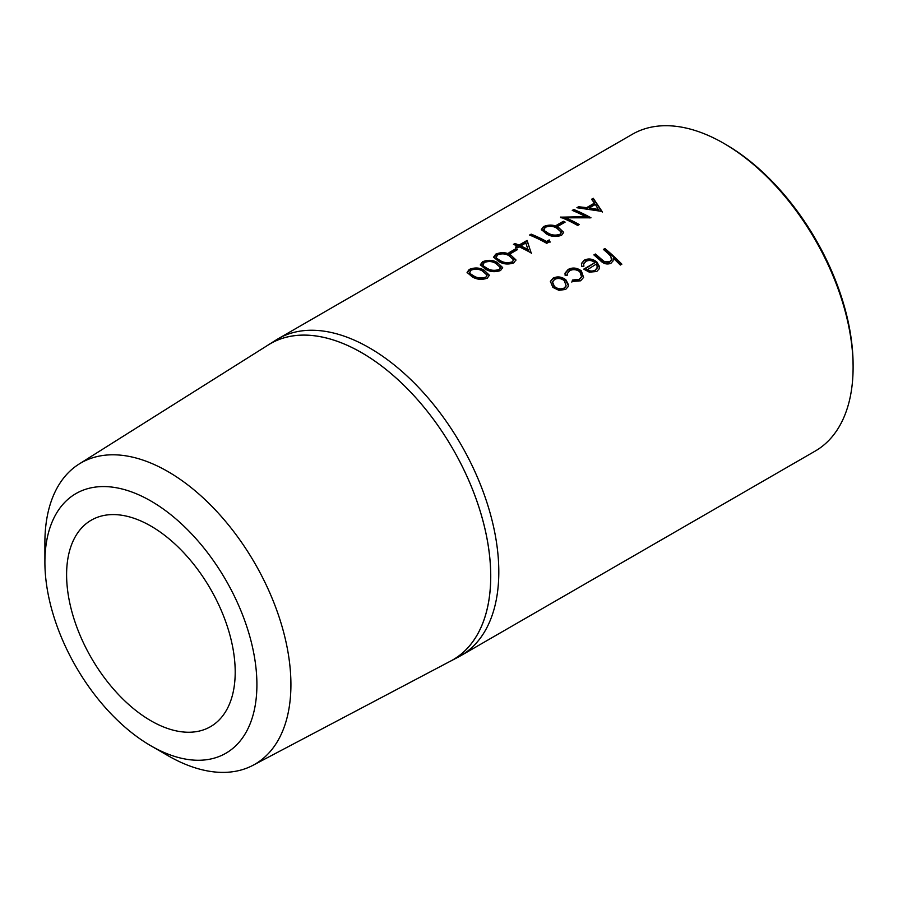 <?xml version="1.0" encoding="UTF-8"?>
<svg xmlns="http://www.w3.org/2000/svg" width="898" height="898" viewBox="0 0 898 898"><rect width="100%" height="100%" fill="white"/><g stroke="black" fill="none" stroke-linecap="round" stroke-linejoin="round"><path stroke-width="1.35" d="M725.685 144.443L723.777 143.343L725.685 144.443A180.184 104.033 60 0 1 853.1 365.127L853.1 367.338A182.9 105.594 -120 0 0 723.777 143.343A182.9 105.594 -120 0 0 723.777 143.332A182.9 105.594 -120 0 0 632.327 134.285L278.021 338.827A182.9 105.594 60 0 1 369.471 347.885A182.9 105.594 60 0 1 488.961 509.065A182.9 105.594 60 0 1 460.921 655.619A182.9 105.594 60 0 1 458.878 656.752L450.897 660.962A182.552 105.392 60 0 1 449.269 661.781M460.921 655.619L815.216 451.065A182.9 105.594 -120 0 0 853.1 367.338M44.9 562.215A149.91 86.545 60 0 1 150.898 501.017A149.91 86.545 60 0 1 256.907 684.613A149.91 86.545 60 0 1 150.898 745.811A149.91 86.545 60 0 1 44.9 562.215L44.9 542.583A173.965 100.441 60 0 1 79.024 464.086L268.401 344.866A182.518 105.38 60 0 1 361.658 352.712A182.552 105.392 60 0 1 481.451 515.385A182.552 105.392 60 0 1 450.897 660.962M79.024 464.086A173.965 100.441 60 0 1 167.915 471.562A173.965 100.441 60 0 1 282.073 626.602A173.965 100.441 60 0 1 252.944 765.321A173.965 100.441 60 0 1 167.915 755.633A173.965 100.441 60 0 1 167.904 755.633L150.898 745.811L167.904 755.633M266.863 345.842A182.552 105.392 60 0 1 268.39 344.843A182.552 105.392 60 0 1 361.658 352.69A182.518 105.38 60 0 1 481.429 515.385A182.518 105.38 60 0 1 450.875 660.939L252.944 765.321M150.898 720.757A119.221 68.832 60 0 1 73.019 615.702A119.221 68.832 60 0 1 91.293 520.167A119.221 68.832 60 0 1 150.898 526.071A119.221 68.832 60 0 1 228.788 631.137A119.221 68.832 60 0 1 210.514 726.662A119.221 68.832 60 0 1 150.898 720.757M621.865 264.158L620.316 265.045A182.9 105.594 60 0 0 613.255 258.175L613.076 260.813L610.943 263.294C606.958 264.787 603.355 263.799 600.122 260.33A182.9 105.594 60 0 0 593.881 254.92L595.43 254.022A182.9 105.594 60 0 1 601.177 259.006L604.118 261.397L609.742 261.733L611.426 259.758L610.831 256.289L607.811 253.236A182.9 105.594 60 0 0 603.389 249.431L604.938 248.533A182.9 105.594 60 0 1 621.865 264.158M583.868 266.246L581.792 266.425L581.466 263.473L584.228 260.184C588.504 258.141 592.714 258.747 596.867 261.98L599.449 266.515L599.269 268.682L596.755 271.488L589.324 272.173L583.756 269.119L595.026 262.609C592.04 260.319 589.009 259.892 585.934 261.34L583.711 263.99L583.868 266.246M572.026 281.478L572.542 280.019L579.244 279.345L581.556 276.741L579.906 271.858C576.471 269.366 573.047 268.996 569.658 270.736L567.3 273.576L567.222 275.226L565.1 275.259L565.067 273.082L568.165 269.456C572.531 267.211 576.92 267.671 581.32 270.848L583.588 277.426L580.602 280.805L572.026 281.478M565.65 289.437L558.893 290.323L552.865 287.371L550.407 281.377L553.089 278.156C557.411 276.09 561.688 276.651 565.908 279.839L568.468 284.778L568.221 286.529L565.65 289.437M268.39 344.843L276.023 340.039A182.9 105.594 60 0 1 278.021 338.827M483.988 270.107L489.388 275.226L487.288 278.178C481.833 280.041 476.827 279.604 472.269 276.876L467.072 272.431L469.227 269.456C474.571 267.312 479.487 267.537 483.988 270.107L489.365 275.619M497.256 262.452L502.656 267.559L500.545 270.523C495.09 272.386 490.095 271.948 485.537 269.22L480.34 264.775L482.495 261.801C487.839 259.657 492.755 259.881 497.256 262.452L502.633 267.963M510.524 254.796L515.923 259.904L513.813 262.867C508.358 264.719 503.351 264.293 498.805 261.554L493.608 257.12L495.763 254.145C501.106 252.001 506.023 252.215 510.524 254.796L515.89 260.297M517.383 249.678L510.749 253.505A182.9 105.594 60 0 0 508.986 252.686L515.62 248.858A182.9 105.594 60 0 1 517.383 249.678M517.405 246.018A182.9 105.594 60 0 0 513.454 244.357L515.003 243.459A182.9 105.594 60 0 1 518.954 245.132L527.126 240.406L531.077 252.899A182.9 105.594 60 0 0 519.156 246.815L517.169 247.96A182.9 105.594 60 0 0 515.418 247.174L517.405 246.018L516.283 247.556M549.958 241.495L546.77 243.336A182.9 105.594 60 0 0 529.596 235.04L531.145 234.142A182.9 105.594 60 0 1 546.545 241.461L549.206 239.934L549.958 241.495M558.275 227.228L563.675 232.335L561.564 235.298C556.109 237.151 551.103 236.724 546.556 233.985L541.359 229.551L543.514 226.577C548.858 224.433 553.774 224.646 558.275 227.228L563.641 232.728M565.134 222.109L558.5 225.937A182.9 105.594 60 0 0 556.738 225.117L563.372 221.29A182.9 105.594 60 0 1 565.134 222.109M585.732 216.687A182.9 105.594 60 0 0 572.262 210.401L573.811 209.515A182.9 105.594 60 0 1 590.985 217.81L565.729 217.81A182.9 105.594 60 0 1 579.266 224.567L577.717 225.465A182.9 105.594 60 0 0 560.543 217.17L585.732 216.687L585.765 217.496L561.003 217.81L560.902 216.968M602.042 211.423L576.909 207.719L578.593 206.753L586.619 207.64L594.431 203.128L591.58 199.255L593.264 198.278L602.042 211.423M613.255 258.175L612.964 261.105M594.308 255.268L595.273 254.706A181.924 105.032 60 0 1 600.998 259.668L603.916 262.048L609.529 262.373L611.302 260.072M595.43 254.022L595.273 254.706M604.118 261.397L603.916 262.048M609.742 261.733L609.529 262.373M603.815 249.779L604.781 249.217A181.924 105.032 60 0 1 621.326 264.461M604.938 248.533L604.781 249.217M581.41 263.821L584.082 260.869C588.347 258.837 592.545 259.421 596.676 262.631L599.235 267.155L599.146 268.985M584.228 260.184L584.082 260.869M596.867 261.98L596.676 262.631M599.449 266.515L599.235 267.155M584.149 269.456L595.026 262.609M583.655 264.326L583.565 266.268M594.992 270.769L597.327 267.189L596.351 264.046L586.596 270.231C589.582 271.948 592.388 272.128 594.992 270.769L597.125 267.84M597.327 267.189L597.047 268.21M586.787 269.568C589.795 271.308 592.601 271.488 595.206 270.13M572.542 280.019L572.352 280.659L579.042 279.974L581.433 277.067M579.244 279.345L579.042 279.974M567.233 273.924L567.02 275.237M564.999 273.43L568.019 270.141C572.385 267.896 576.763 268.356 581.141 271.51L583.476 277.729M568.165 269.456L568.019 270.141M581.32 270.848L581.141 271.51M571.824 282.118L572.352 280.659M550.339 281.725L552.944 278.851C557.254 276.775 561.519 277.336 565.729 280.502L568.266 285.418L568.108 286.832M553.089 278.156L552.944 278.851M565.908 279.839L565.729 280.502M568.468 284.778L568.266 285.418M552.461 282.32L554.223 287.136C557.411 289.616 560.655 290.133 563.978 288.673L565.998 286.103M564.359 280.726C561.149 278.29 557.894 277.852 554.605 279.424L552.528 281.972L554.403 286.473C557.602 288.976 560.868 289.493 564.191 288.034L566.11 285.8L564.359 280.726M554.223 287.136L554.403 286.473M563.978 288.673L564.191 288.034M578.256 207.853L586.697 208.471L594.51 203.958L594.431 203.128M578.593 206.753L578.694 207.595M586.619 207.64L586.697 208.471M592.051 199.884L593.365 199.12L602.266 212.096M593.264 198.278L593.365 199.12M589.2 207.988L589.256 208.807L598.831 210.334L595.363 204.43L589.2 207.988L598.809 209.515M565.729 217.81L565.819 218.652A181.924 105.032 60 0 1 578.57 224.971M573.182 210.783L573.912 210.357A181.924 105.032 60 0 1 589.829 217.956M573.811 209.515L573.912 210.357M557.579 225.499L563.45 222.12A181.924 105.032 60 0 1 564.371 222.547M563.372 221.29L563.45 222.12M541.449 229.978L543.616 227.418C548.981 225.286 553.886 225.499 558.332 228.047M543.514 226.577L543.616 227.418M559.757 235.153L561.239 232.167L556.726 228.114C553.269 226.027 549.43 225.757 545.209 227.317L543.818 230.281L548.162 233.929C551.619 236.039 555.48 236.455 559.757 235.153L561.205 232.56M544.525 231.561L544.446 230.719L548.106 233.098C551.641 235.242 555.514 235.646 559.746 234.344M543.728 229.439L544.446 230.719M548.162 233.929L548.106 233.098M530.516 235.411L531.246 234.995A181.924 105.032 60 0 1 546.568 242.269L549.217 240.743L549.969 242.292M531.145 234.142L531.246 234.995M546.545 241.461L546.568 242.269M549.206 239.934L549.217 240.743M514.374 244.727L515.104 244.312A181.924 105.032 60 0 1 519.033 245.962L527.216 241.248L531.391 253.517M515.003 243.459L515.104 244.312M518.954 245.132L519.033 245.962M527.126 240.406L527.216 241.248M520.705 245.917L520.784 246.748A181.924 105.032 60 0 1 528.204 250.396L525.846 242.954L520.705 245.917A182.9 105.594 60 0 1 528.17 249.588M509.828 253.068L515.699 249.689A181.924 105.032 60 0 1 516.619 250.115M515.62 248.858L515.699 249.689M493.698 257.546L495.864 254.987C501.23 252.854 506.135 253.068 510.58 255.616M495.763 254.145L495.864 254.987M512.006 262.721L513.488 259.735L508.975 255.694C505.518 253.595 501.679 253.326 497.458 254.886L496.066 257.849L500.411 261.498C503.868 263.619 507.729 264.023 512.006 262.721L513.454 260.128M496.774 259.129L496.695 258.287L500.354 260.667C503.89 262.811 507.763 263.226 511.995 261.913M495.977 257.008L496.695 258.287M500.411 261.498L500.354 260.667M480.441 265.202L482.596 262.654C487.973 260.51 492.867 260.723 497.312 263.271M482.495 261.801L482.596 262.654M498.749 270.377L500.22 267.391L495.718 263.35C492.25 261.251 488.411 260.992 484.19 262.553L482.798 265.516L487.154 269.153C490.6 271.275 494.461 271.679 498.749 270.377L500.186 267.795M483.506 266.785L483.427 265.943L487.098 268.322C490.622 270.466 494.495 270.882 498.727 269.568M482.709 264.663L483.427 265.943M487.154 269.153L487.098 268.322M467.173 272.869L469.34 270.309C474.705 268.176 479.611 268.379 484.044 270.938M469.227 269.456L469.34 270.309M485.481 278.032L486.963 275.046L482.451 271.005C478.993 268.917 475.143 268.648 470.934 270.208L469.531 273.172L473.886 276.808C477.332 278.93 481.205 279.334 485.481 278.032L486.918 275.45M470.249 274.44L470.17 273.609L473.83 275.978C477.354 278.122 481.238 278.537 485.47 277.224M469.441 272.319L470.17 273.609M473.886 276.808L473.83 275.978M601.177 259.006L600.998 259.668M611.212 260.386L611.415 259.758M583.554 264.674L583.711 263.99M581.354 277.37L581.556 276.741M567.132 274.272L567.3 273.576M552.36 282.657L552.528 281.972M565.908 286.428L566.11 285.8M561.261 232.964L561.239 232.167M513.51 260.532L513.488 259.735M500.242 268.199L500.22 267.391M486.985 275.854L486.963 275.046"/></g></svg>
